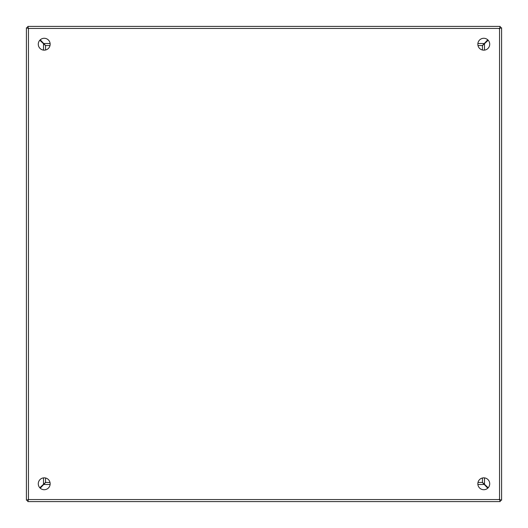 <?xml version="1.0" encoding="UTF-8"?>
<svg xmlns="http://www.w3.org/2000/svg" width="528" height="528" viewBox="0 0 528 528"><rect width="100%" height="100%" fill="white"/><g stroke="black" fill="none" stroke-linecap="round" stroke-linejoin="round"><path stroke-width="0.79" d="M499.732 499.673L499.25 499.191M499.25 28.809L499.732 28.327M44.22 38.28A5.94 5.94 0 0 0 38.28 44.22A5.94 5.94 0 0 0 44.22 50.16A5.94 5.94 0 0 0 50.16 44.22A5.94 5.94 0 0 0 44.22 38.28M44.22 477.84A5.94 5.94 0 0 0 38.28 483.78A5.94 5.94 0 0 0 44.22 489.72A5.94 5.94 0 0 0 50.16 483.78A5.94 5.94 0 0 0 44.22 477.84M483.78 38.28A5.94 5.94 0 0 0 477.84 44.22A5.94 5.94 0 0 0 483.78 50.16A5.94 5.94 0 0 0 489.72 44.22A5.94 5.94 0 0 0 483.78 38.28M483.78 477.84A5.94 5.94 0 0 0 477.84 483.78A5.94 5.94 0 0 0 483.78 489.72A5.94 5.94 0 0 0 489.72 483.78A5.94 5.94 0 0 0 483.78 477.84M501.6 27.76L499.554 28.446L500.24 26.4L27.76 26.4L28.446 28.446L26.4 27.76L26.4 500.24L28.446 499.554L27.76 501.6L500.24 501.6L499.554 499.554L501.6 500.24L501.6 27.76L501.6 500.24L500.247 500.24L499.554 499.554L500.24 500.247L500.24 501.6L27.76 501.6L27.76 500.247L26.4 500.24L26.4 27.76L27.753 27.76L27.76 26.4L500.24 26.4L500.24 27.753L501.6 27.76M499.554 28.446L500.247 27.76L499.554 28.446L499.554 499.554L28.446 499.554L27.753 500.24L28.446 499.554L28.446 28.446L27.76 27.753L28.446 28.446L499.554 28.446M482.447 477.992L482.447 482.387L488.182 487.766M488.182 40.234L482.447 45.613L482.447 50.008M40.234 39.818L45.613 45.553L50.008 45.553M477.992 45.553L482.387 45.553L487.766 39.818M39.818 487.766L45.553 482.387L45.553 477.992M45.553 50.008L45.553 45.613L39.818 40.234M50.008 482.447L45.613 482.447L40.234 488.182M487.766 488.182L482.387 482.447L477.992 482.447M484.051 484.051L482.889 482.889L484.051 484.051M482.889 45.118L484.051 43.949L482.889 45.111M45.118 45.111L43.949 43.949L45.111 45.111M45.111 482.882L43.949 484.051L45.111 482.889M41.276 41.725A11.88 11.88 0 0 1 41.725 41.276M49.896 45.553L49.896 45.962M486.275 41.276A11.88 11.88 0 0 1 486.724 41.725M478.104 45.962L478.104 45.553M486.724 486.275A11.88 11.88 0 0 1 486.275 486.724M41.725 486.724A11.88 11.88 0 0 1 41.276 486.275M43.507 483.978L43.507 477.886M43.507 50.114L43.507 44.022M483.978 484.493L477.886 484.493M50.114 484.493L44.022 484.493M484.493 44.022L484.493 50.114M484.493 477.886L484.493 483.978M44.022 43.507L50.114 43.507M477.886 43.507L483.978 43.507M45.962 49.896L45.553 49.896M482.447 49.896L482.038 49.896M478.104 482.447L478.104 482.038M482.038 478.104L482.447 478.104M45.553 478.104L45.962 478.104M49.896 482.038L49.896 482.447"/></g></svg>
